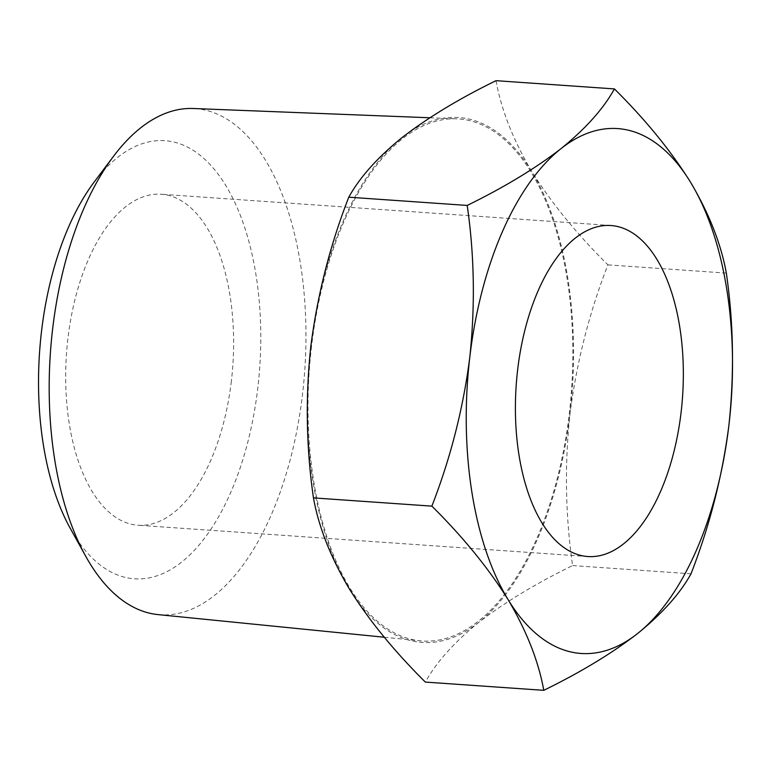 <?xml version="1.0" encoding="UTF-8"?>
<svg xmlns="http://www.w3.org/2000/svg" width="771" height="771" viewBox="0 0 771 771"><rect width="100%" height="100%" fill="white"/><g stroke="black" fill="none" stroke-linecap="round" stroke-linejoin="round"><path stroke-width="0.58" stroke-dasharray="3.85 2.89" d="M231.367 381.086A165.91 83.364 -86 0 1 138.134 525.244A165.91 83.364 -86 0 1 67.935 338.402A165.91 83.364 -86 0 1 161.168 194.234A165.91 83.364 -86 0 1 231.367 381.086M94.284 181.889A219.581 110.34 -86 0 1 216.063 171.509A219.581 110.34 -86 0 1 257.803 387.986A219.581 110.34 -86 0 1 179.412 563.794A219.581 110.34 -86 0 1 70.19 528.212M158.026 614.603A253.688 127.475 94 0 0 302.511 394.318A253.688 127.475 94 0 0 193.242 108.499M311.542 346.314A261.668 131.484 94 0 0 420.262 640.846A261.668 131.484 94 0 0 569.297 413.632A261.668 131.484 94 0 0 456.577 118.821A261.668 131.484 94 0 0 311.542 346.314M349.138 588.581A263.084 132.198 -86 0 1 310.848 346.131A263.084 132.198 -86 0 1 402.125 137.527A263.084 132.198 -86 0 1 531.701 171.364A263.084 132.198 -86 0 1 569.991 413.805A263.084 132.198 -86 0 1 478.714 622.419A263.084 132.198 -86 0 1 349.138 588.581M496.013 80.676C501.295 109.848 513.197 140.071 531.701 171.364C551.323 202.802 576.727 233.97 607.924 264.867C589.285 312.621 576.65 362.264 569.991 413.805C564.517 464.778 565.384 515.365 572.593 565.567C535.575 583.686 504.282 602.633 478.714 622.419C454.158 642.32 436.376 662.202 425.361 682.084M726.34 273.107L607.924 264.867M691.018 573.807L572.593 565.567M587.859 556.537L138.134 525.244M384.324 637.241L420.262 640.846M429.832 117.77L456.577 118.821M610.892 225.527L161.168 194.234"/><path stroke-width="1.16" d="M681.092 412.369A165.91 83.364 -86 0 1 587.859 556.537A165.91 83.364 -86 0 1 517.659 369.685A165.91 83.364 -86 0 1 610.892 225.527A165.91 83.364 -86 0 1 681.092 412.369M85.764 556.325L70.19 528.212A219.581 110.34 -86 0 1 41.499 331.501A219.581 110.34 -86 0 1 94.284 181.889L113.597 156.205A253.688 127.475 94 0 0 52.621 329.053A253.688 127.475 94 0 0 85.764 556.325A253.688 127.475 94 0 0 158.026 614.603L384.324 637.241M429.832 117.77L193.242 108.499A253.688 127.475 94 0 0 113.597 156.205M543.786 690.324C580.804 672.206 612.097 653.259 637.665 633.473C662.222 613.571 680.003 593.689 691.018 573.807C709.812 525.408 722.456 475.765 728.952 424.869A263.084 132.198 -86 0 1 637.665 633.473A263.084 132.198 -86 0 1 508.099 599.636C526.632 630.996 538.524 661.229 543.786 690.324L425.361 682.084C394.106 651.11 368.702 619.942 349.138 588.581C330.605 557.211 318.712 526.988 313.45 497.893C306.241 447.681 305.374 397.094 310.848 346.131C317.498 294.589 330.142 244.937 348.771 197.193C359.826 177.263 377.617 157.38 402.125 137.527C427.77 117.703 459.063 98.746 496.013 80.676L614.429 88.916C603.375 108.836 585.594 128.728 561.086 148.581A263.084 132.198 -86 0 1 690.652 182.419C671.03 150.981 645.626 119.813 614.429 88.916M469.799 357.195A263.084 132.198 -86 0 1 561.086 148.581C535.44 168.406 504.138 187.353 467.197 205.433C474.396 254.979 475.264 305.567 469.799 357.195C463.313 408.081 450.669 457.733 431.876 506.133C463.12 537.108 488.535 568.275 508.099 599.636A263.084 132.198 -86 0 1 469.799 357.195M728.952 424.869A263.084 132.198 94 0 0 690.652 182.419C709.156 213.712 721.058 243.944 726.34 273.107C733.549 322.654 734.416 373.241 728.952 424.869M431.876 506.133L313.45 497.893M467.197 205.433L348.771 197.193"/></g></svg>
